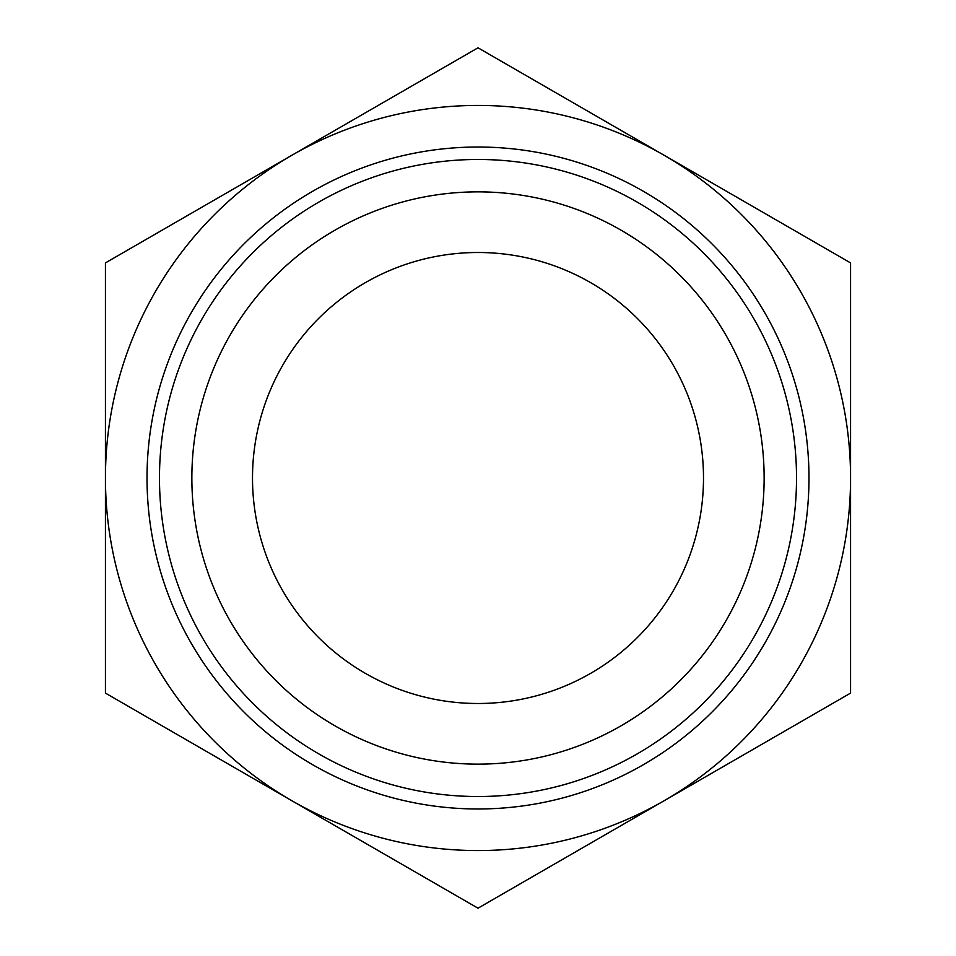 <?xml version="1.0" encoding="UTF-8"?>
<svg xmlns="http://www.w3.org/2000/svg" width="956" height="956" viewBox="0 0 956 956"><rect width="100%" height="100%" fill="white"/><g stroke="black" fill="none" stroke-linecap="round" stroke-linejoin="round"><path stroke-width="1.43" d="M105.435 693.1L105.435 262.9L478 47.8L850.565 262.9L850.565 693.1L478 908.2L105.435 693.1M291.723 800.65A372.565 372.565 0 0 1 291.723 155.35A372.565 372.565 0 0 1 850.565 478A372.565 372.565 0 0 1 291.723 800.65M252.504 478A225.496 225.496 0 0 1 590.748 282.713A225.496 225.496 0 0 1 590.748 673.287A225.496 225.496 0 0 1 252.504 478M191.857 478A286.143 286.143 0 0 1 621.065 230.193A286.143 286.143 0 0 1 621.065 725.807A286.143 286.143 0 0 1 191.857 478M159.473 478A318.527 318.527 0 0 1 637.258 202.146A318.527 318.527 0 0 1 637.258 753.854A318.527 318.527 0 0 1 159.473 478M147.021 478A330.979 330.979 0 0 1 643.496 191.367A330.979 330.979 0 0 1 643.496 764.633A330.979 330.979 0 0 1 147.021 478"/></g></svg>
